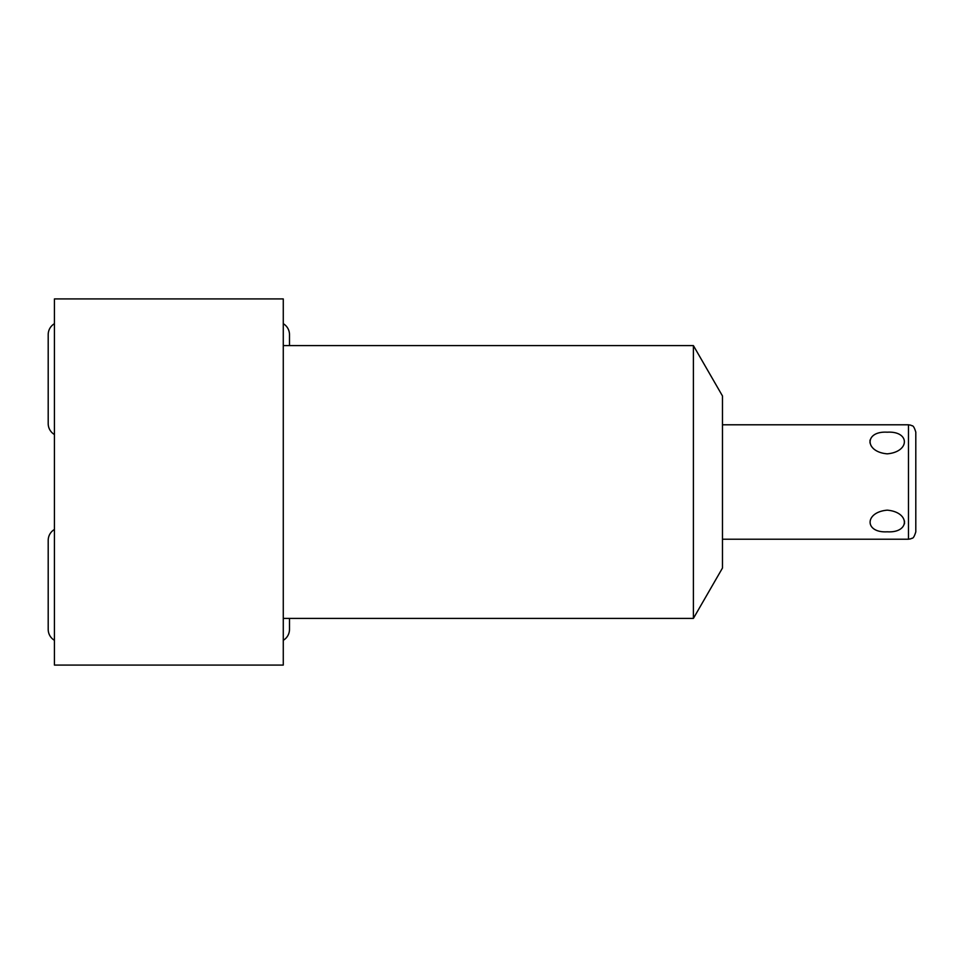 <?xml version="1.0" encoding="UTF-8"?>
<svg xmlns="http://www.w3.org/2000/svg" width="964" height="964" viewBox="0 0 964 964"><rect width="100%" height="100%" fill="white"/><g stroke="black" fill="none" stroke-linecap="round" stroke-linejoin="round"><path stroke-width="1.45" d="M283.271 665.076L283.271 298.924L54.43 298.924L54.43 665.076L283.271 665.076M693.405 618.394L722.47 568.049L722.47 395.951L693.405 345.606L693.405 618.394L283.271 618.394M693.405 345.606L283.271 345.606M904.485 523.801L904.485 521.03M887.241 510.161C864.383 512.113 864.395 533.164 887.241 531.803C910.076 533.188 910.076 512.089 887.241 510.161M887.241 453.839C910.088 451.887 910.088 430.836 887.241 432.197C864.395 430.812 864.395 451.911 887.241 453.839M872.022 447.103L870.962 445.513M869.998 442.97L870.022 440.078M915.8 482L915.8 432.113C913.161 423.485 911.848 426.534 910.908 425.196L908.474 424.787L908.474 539.213L910.908 538.804C911.848 537.466 913.161 540.515 915.8 531.887L915.8 482M283.271 323.687A12.725 12.725 0 0 1 289.489 334.629L289.489 345.606M54.43 323.687A12.725 12.725 0 0 0 48.2 334.629L48.2 423.594A12.725 12.725 0 0 0 54.43 434.535M283.271 640.313A12.725 12.725 0 0 0 289.489 629.371L289.489 618.394M54.43 529.465A12.725 12.725 0 0 0 48.2 540.406L48.2 629.371A12.725 12.725 0 0 0 54.43 640.313M722.47 539.213L908.474 539.213M722.47 424.787L908.474 424.787"/></g></svg>

